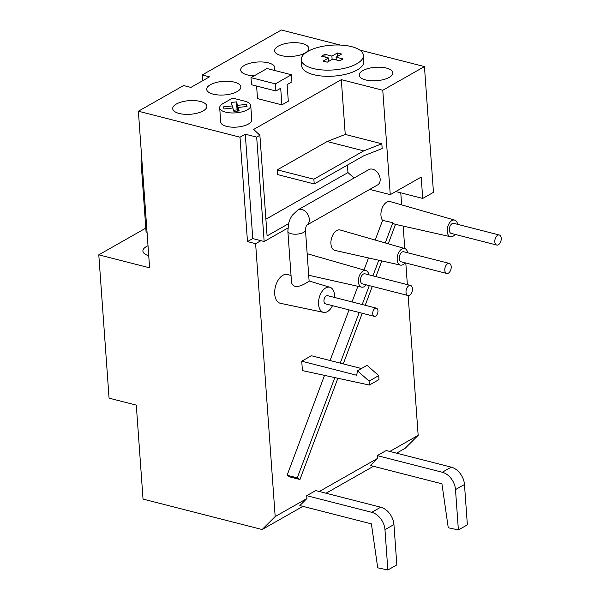 <?xml version="1.0" encoding="UTF-8"?>
<svg xmlns="http://www.w3.org/2000/svg" width="600" height="600" viewBox="0 0 600 600"><rect width="100%" height="100%" fill="white"/><g stroke="black" fill="none" stroke-linecap="round" stroke-linejoin="round"><path stroke-width="0.9" d="M309.12 281.093C309.428 280.972 300.39 287.587 294.983 286.335C292.815 285.428 291.653 283.942 291.495 281.88L287.865 231.27A8.82 3.518 -4.1 0 0 291.21 233.737A8.82 3.518 -4.1 0 0 300.615 233.55A8.82 3.518 -4.1 0 0 305.46 230.01L309.12 281.093M147.053 232.267L146.078 231.998L140.977 160.808L141.953 161.04M140.977 160.808L141.892 160.29M237.45 111.105L237.083 109.898L233.565 110.273M237.555 105.352L246.397 104.4L247.02 106.485L238.178 107.438L239.22 110.917L233.925 111.48L232.882 108.007L224.04 108.953L223.417 106.875L232.26 105.922L231.21 102.442L236.505 101.873L237.555 105.352L237.96 111.052M246.397 104.4L246.548 106.538M238.178 107.438L238.433 111M232.26 105.922L232.41 108.052M236.505 101.873L237.083 109.898M223.02 103.56A15.562 6.21 -4.1 0 0 219.69 107.79A15.562 6.21 -4.1 0 0 235.665 112.868A15.562 6.21 -4.1 0 0 250.74 105.562A15.562 6.21 -4.1 0 0 244.837 101.212L232.642 98.1L223.02 103.56M219.69 107.79L220.71 122.032A15.562 6.21 -4.1 0 0 236.685 127.11A15.562 6.21 -4.1 0 0 251.76 119.805L250.74 105.562M287.115 84.608L291.923 81.877L291.413 74.76L275.385 83.865L275.895 90.983L280.702 88.252L281.895 104.858L288.308 101.22L287.115 84.608M256.605 86.047L257.505 98.625L281.895 104.858M291.413 74.76L267.022 68.528L250.995 77.633L251.505 84.75L275.895 90.983M275.385 83.865L250.995 77.633M336.082 57.165L343.072 58.95L339.772 60.825L332.782 59.04L327.263 62.175L323.077 61.102L328.59 57.975L321.6 56.182L324.9 54.307L331.897 56.093L337.41 52.965L341.595 54.037L336.082 57.165L336.278 59.94M328.59 57.975L328.83 61.282M324.9 54.307L325.103 57.082M331.897 56.093L332.13 59.407M337.41 52.965L337.642 56.28M313.103 68.498A31.133 12.413 -4.1 0 0 346.29 67.845A31.133 12.413 -4.1 0 0 363.39 55.343A31.133 12.413 -4.1 0 0 351.57 46.642A31.133 12.413 -4.1 0 0 318.382 47.295A31.133 12.413 -4.1 0 0 301.29 59.797A31.133 12.413 -4.1 0 0 313.103 68.498M363.39 55.343L363.825 61.515A31.133 12.413 175.9 0 1 333.668 76.117A31.133 12.413 175.9 0 1 301.733 65.963L301.29 59.797M386.438 68.078A16.86 6.72 175.9 0 1 392.835 72.795A16.86 6.72 175.9 0 1 376.5 80.707A16.86 6.72 175.9 0 1 359.197 75.203A16.86 6.72 175.9 0 1 368.46 68.43A16.86 6.72 175.9 0 1 386.438 68.078M200.37 101.453A17.122 6.825 175.9 0 1 206.865 106.238A17.122 6.825 175.9 0 1 190.275 114.27A17.122 6.825 175.9 0 1 172.71 108.683A17.122 6.825 175.9 0 1 182.115 101.805A17.122 6.825 175.9 0 1 200.37 101.453M234.353 82.148A17.122 6.825 175.9 0 1 240.847 86.933A17.122 6.825 175.9 0 1 224.265 94.965A17.122 6.825 175.9 0 1 206.692 89.377A17.122 6.825 175.9 0 1 216.097 82.508A17.122 6.825 175.9 0 1 234.353 82.148M254.28 75.765A17.122 6.825 175.9 0 1 240.683 70.08A17.122 6.825 175.9 0 1 250.087 63.203A17.122 6.825 175.9 0 1 268.335 62.843A17.122 6.825 175.9 0 1 274.837 67.627A17.122 6.825 175.9 0 1 273.788 70.252M302.317 43.545A17.122 6.825 175.9 0 1 308.82 48.33A17.122 6.825 175.9 0 1 292.23 56.363A17.122 6.825 175.9 0 1 274.665 50.775A17.122 6.825 175.9 0 1 284.07 43.898A17.122 6.825 175.9 0 1 302.317 43.545M148.02 245.715A17.122 6.825 -4.1 0 0 142.898 251.108A17.122 6.825 -4.1 0 0 148.733 255.712M369.375 385.043L378.998 379.575L378.712 375.638L367.08 365.325L357.465 370.785L356.715 375.255L301.74 361.2L302.415 370.612L369.375 385.043L369.097 381.097L357.465 370.785M361.425 368.535L311.362 355.74L301.74 361.2M378.712 375.638L369.097 381.097M387.855 570L396.832 564.9L393.938 524.565A15.562 10.95 -119.6 0 0 380.722 507.21L315.69 490.582L306.712 495.683L371.752 512.31A15.562 10.95 -119.6 0 1 384.967 529.658L387.855 570L377.722 567.817L371.4 523.868L299.835 505.575L306.915 498.533L306.712 495.683M442.283 472.245A15.562 10.95 -119.6 0 1 455.498 489.6L458.385 529.935L448.252 527.752L441.93 483.803L370.373 465.51L377.445 458.467L377.243 455.618L442.283 472.245L451.26 467.145L386.22 450.525L377.243 455.618M458.385 529.935L467.362 524.842L464.475 484.5A15.562 10.95 -119.6 0 0 451.26 467.145M455.092 234.405A8.558 5.032 -75.7 0 1 453.053 236.22A8.558 5.032 -75.7 0 1 450.457 236.7A8.558 5.032 -75.7 0 1 447.615 227.138A8.558 5.032 -75.7 0 1 454.695 220.118A8.558 5.032 -75.7 0 1 457.658 224.355M450.457 236.7L395.183 224.288A10.223 6.015 104.3 0 1 392.85 222.69L382.575 220.388A10.538 6.195 -75.7 0 1 382.185 207.998A10.538 6.195 -75.7 0 1 390.165 201.585L454.695 220.118M334.822 377.595L297.27 477.862L299.947 479.513L289.785 476.918L287.108 475.26L324.525 375.375M299.947 479.513L337.875 378.255M343.252 363.892L362.22 313.26M365.205 305.288L372.285 286.38M375.945 276.608L381.825 260.925M388.237 243.803L395.52 224.362M202.59 80.767L202.178 74.977L209.498 76.852L190.898 87.412L183.585 85.537L138.375 111.218L149.602 267.825L98.79 254.835L109.065 398.16L136.297 405.12L143.032 499.088L262.14 529.53L275.175 516.555L255.615 243.675L247.485 241.597L252.772 238.597L264.157 241.5L256.673 137.1L259.882 135.278L253.68 129.42L341.31 79.65L382.77 90.248L424.447 66.578L359.678 50.017M255.615 243.675L260.903 240.675M288.517 223.718L267.09 235.882L259.882 135.278M354.082 178.005L347.97 172.583L265.897 219.202M264.157 241.5L287.858 228.038M252.772 238.597L245.288 134.19L256.673 137.1M306.938 225.067L377.603 184.928A8.82 6.202 -119.6 0 0 378.645 174.195A8.82 6.202 -119.6 0 0 368.895 169.59L298.043 209.835A8.82 6.202 60.4 0 1 301.815 209.438A8.82 6.202 60.4 0 1 308.782 216.675A8.82 6.202 60.4 0 1 306.945 225.053M332.49 305.655A12.953 7.62 -75.7 0 1 327.405 311.625A12.953 7.62 -75.7 0 1 323.543 312.368L280.418 303.308A14.85 8.738 -75.7 0 1 275.415 286.702A14.85 8.738 -75.7 0 1 287.767 274.538L291.038 275.528M405.075 262.815A8.558 5.032 -75.7 0 1 403.043 264.623A8.558 5.032 -75.7 0 1 400.447 265.11L334.935 250.403A10.538 6.195 -75.7 0 1 331.44 238.635A10.538 6.195 -75.7 0 1 340.155 229.987L404.685 248.52A8.558 5.032 -75.7 0 1 407.647 252.757M319.282 491.505L377.445 458.467M389.82 451.44L418.162 435.338L408.143 295.53M407.362 284.632L405.81 263.002M404.775 248.55L403.162 226.08M401.64 204.877L400.778 192.825M275.175 516.555L306.915 498.533M382.575 220.388L375.21 240.06M368.513 257.94L363.99 270.007M357.892 286.298L352.035 301.928M349.05 309.892L330.082 360.525M262.14 529.53L302.925 506.362M326.048 493.23L373.462 466.298M396.577 453.173L405.127 448.312L418.162 435.338M98.79 254.835L145.8 228.135M202.178 74.977L281.362 30L340.305 45.068M245.288 134.19L240 137.19L138.375 111.218M496.732 245.048L451.207 233.415A5.19 3.053 -75.7 0 1 449.535 227.632A5.19 3.053 -75.7 0 1 453.78 223.358L499.305 234.998A5.19 3.053 -75.7 0 1 501.21 239.475A5.19 3.053 -75.7 0 1 498.36 244.77A5.19 3.053 -75.7 0 1 496.732 245.048A5.19 3.053 -75.7 0 1 495.067 239.265A5.19 3.053 -75.7 0 1 499.305 234.998M400.447 265.11A8.558 5.032 -75.7 0 1 397.605 255.548A8.558 5.032 -75.7 0 1 404.685 248.52M446.722 273.457L401.197 261.817A5.19 3.053 -75.7 0 1 399.525 256.035A5.19 3.053 -75.7 0 1 403.763 251.767L449.295 263.407A5.19 3.053 -75.7 0 1 451.192 267.877A5.19 3.053 -75.7 0 1 448.35 273.18A5.19 3.053 -75.7 0 1 446.722 273.457A5.19 3.053 -75.7 0 1 445.05 267.675A5.19 3.053 -75.7 0 1 449.295 263.407M366.285 284.843A8.558 5.032 -75.7 0 1 364.252 286.657A8.558 5.032 -75.7 0 1 361.65 287.145A8.558 5.032 -75.7 0 1 358.808 277.582A8.558 5.032 -75.7 0 1 365.895 270.555A8.558 5.032 -75.7 0 1 368.85 274.793M407.933 295.493L362.4 283.853A5.19 3.053 -75.7 0 1 360.728 278.07A5.19 3.053 -75.7 0 1 364.972 273.803L410.498 285.435A5.19 3.053 -75.7 0 1 412.403 289.913A5.19 3.053 -75.7 0 1 409.553 295.207A5.19 3.053 -75.7 0 1 407.933 295.493A5.19 3.053 -75.7 0 1 406.26 289.71A5.19 3.053 -75.7 0 1 410.498 285.435M323.543 312.368A12.953 7.62 -75.7 0 1 319.178 297.892A12.953 7.62 -75.7 0 1 329.955 287.28A12.953 7.62 -75.7 0 1 334.582 297.465M374.295 316.343L325.515 303.87A4.23 2.49 -75.7 0 1 324.15 299.16A4.23 2.49 -75.7 0 1 327.608 295.68L376.388 308.153A4.23 2.49 -75.7 0 1 377.933 311.798A4.23 2.49 -75.7 0 1 375.615 316.11A4.23 2.49 -75.7 0 1 374.295 316.343A4.23 2.49 -75.7 0 1 372.93 311.632A4.23 2.49 -75.7 0 1 376.388 308.153M363.892 155.73L382.163 148.56L381.825 143.782L363.735 150.877L313.875 179.197L314.212 183.945L363.892 155.73M314.212 183.945L277.635 174.593L277.29 169.845L313.875 179.197M363.735 150.877L327.157 141.525L277.29 169.845M327.157 141.525L345.24 134.438L381.825 143.782M382.77 90.248L390.255 194.655L421.192 177.083L422.722 198.435L433.463 192.337L424.447 66.578M240 137.19L247.485 241.597M422.722 198.435L395.737 191.542M390.255 194.655L369.728 189.405M345.24 134.438L341.31 79.65M347.97 172.583L347.43 165.075M297.27 477.862L287.108 475.26M392.85 222.69L385.26 242.947M378.78 260.243L372.945 275.835M369.278 285.615L362.197 304.522M359.212 312.487L340.245 363.12M393.938 524.565L384.967 529.658M380.722 507.21L371.752 512.31M455.498 489.6L464.475 484.5M305.46 230.01C305.692 227.392 306.202 225.728 306.99 225.015L306.75 225.173M287.865 231.27L288.63 223.26L290.212 218.805L292.222 215.295L298.043 209.835M365.895 270.555L307.155 253.688M361.65 287.145L308.707 275.25M329.955 287.28L309.112 280.987"/></g></svg>
